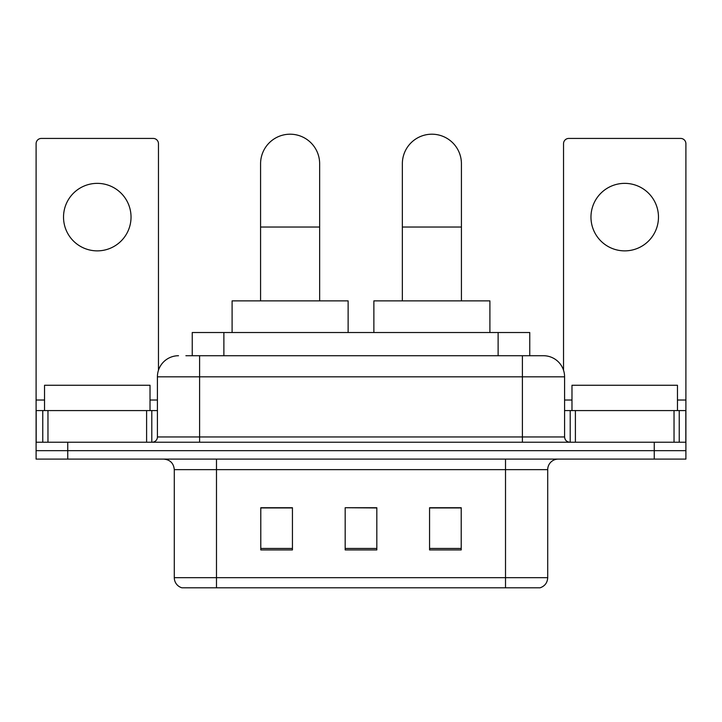 <?xml version="1.0" encoding="UTF-8"?>
<svg xmlns="http://www.w3.org/2000/svg" width="722" height="722" viewBox="0 0 722 722"><rect width="100%" height="100%" fill="white"/><g stroke="black" fill="none" stroke-linecap="round" stroke-linejoin="round"><path stroke-width="1.08" d="M192.242 355.729L192.242 332.517L529.758 332.517L529.758 355.729M186.375 355.729L543.17 355.729M185.897 355.729L199.606 355.729L199.606 376.821L157.414 376.821L157.414 436.954A5.271 5.271 0 0 1 152.134 442.225M178.505 355.729A21.1 21.1 0 0 0 157.414 376.821M543.495 355.729A21.1 21.1 0 0 1 564.586 376.821L564.586 436.954C564.902 440.158 566.662 441.909 569.866 442.225M67.742 442.225L36.1 442.225L36.1 450.663L67.742 450.663L36.1 450.663L36.1 459.102L67.742 459.102L67.742 450.663L654.258 450.663L67.742 450.663L67.742 442.225L654.258 442.225L654.258 450.663L685.9 450.663L654.258 450.663L654.258 459.102L67.742 459.102M654.258 459.102L685.9 459.102L685.9 410.583L685.9 442.225L654.258 442.225M547.709 577.672C547.42 582.726 544.884 586.102 540.119 587.798L505.517 587.798L505.517 577.672L547.709 577.672L547.709 469.652A10.55 10.55 0 0 1 558.259 459.102M174.291 577.672L216.483 577.672L216.483 587.798L505.517 587.798L181.881 587.798A10.55 10.55 0 0 1 174.291 577.672L174.291 469.652C173.659 463.244 170.148 459.724 163.741 459.102M461.214 549.929L461.214 507.728L429.563 507.728L429.563 549.929L461.214 549.929M292.437 549.929L292.437 507.728L260.786 507.728L260.786 549.929L292.437 549.929M376.821 549.929L376.821 507.728L345.179 507.728L345.179 549.929L376.821 549.929M345.179 507.728L376.821 507.945L345.179 507.728M292.437 507.945L260.786 507.945M461.214 507.945L429.563 507.945M150.023 410.583L150.023 385.259L44.538 385.259L44.538 410.583M97.28 183.361A33.753 33.753 0 0 0 63.527 217.114A33.753 33.753 0 0 0 97.28 250.868A33.753 33.753 0 0 0 131.034 217.114A33.753 33.753 0 0 0 97.28 183.361M146.602 442.225L146.602 410.583L47.968 410.583L47.968 442.225M158.461 370.233L158.461 143.696A5.271 5.271 0 0 0 153.19 138.425L41.371 138.425A5.271 5.271 0 0 0 36.1 143.696L36.1 410.583L47.968 410.583M146.602 410.583L157.414 410.583M36.1 442.225L36.1 410.583M260.579 300.875L260.579 163.741A29.539 29.539 0 0 1 290.109 134.202A29.539 29.539 0 0 1 319.647 163.741A29.539 29.539 0 0 0 290.109 134.202M319.647 300.875L319.647 163.741M348.13 332.517L348.13 300.875L232.096 300.875L232.096 332.517M402.353 300.875L402.353 163.741A29.539 29.539 0 0 1 431.891 134.202A29.539 29.539 0 0 1 461.421 163.741A29.539 29.539 0 0 0 431.891 134.202M461.421 300.875L461.421 163.741M489.904 332.517L489.904 300.875L373.87 300.875L373.87 332.517M624.72 183.361A33.753 33.753 0 0 0 590.966 217.114A33.753 33.753 0 0 0 624.72 250.868A33.753 33.753 0 0 0 658.473 217.114A33.753 33.753 0 0 0 624.72 183.361M674.032 442.225L674.032 410.583L575.398 410.583L575.398 442.225M674.032 410.583L685.9 410.583L685.9 143.696A5.271 5.271 0 0 0 680.629 138.425L568.81 138.425A5.271 5.271 0 0 0 563.539 143.696L563.539 370.233M564.586 410.583L575.398 410.583M677.462 410.583L677.462 385.259L571.977 385.259L571.977 410.583M223.883 355.729L223.883 332.517M498.117 355.729L498.117 332.517M199.606 442.225L199.606 436.954L564.586 436.954M157.414 436.954L199.606 436.954L199.606 376.821L522.394 376.821L522.394 442.225M564.586 376.821L522.394 376.821L522.394 355.729M505.517 459.102L505.517 469.652L174.291 469.652M547.709 469.652L505.517 469.652L505.517 577.672L216.483 577.672L216.483 459.102M376.821 548.458L345.179 548.458M292.437 548.458L260.786 548.458M461.214 548.458L429.563 548.458M157.414 400.033L150.023 400.033M44.538 400.033L36.1 400.033M151.791 410.583L151.791 442.225M36.181 410.583L36.181 442.225M42.769 442.225L42.769 410.583M260.579 227.033L319.647 227.033M402.353 227.033L461.421 227.033M685.9 400.033L677.462 400.033M571.977 400.033L564.586 400.033M685.819 442.225L685.819 410.583M679.231 410.583L679.231 442.225M570.209 442.225L570.209 410.583"/></g></svg>
